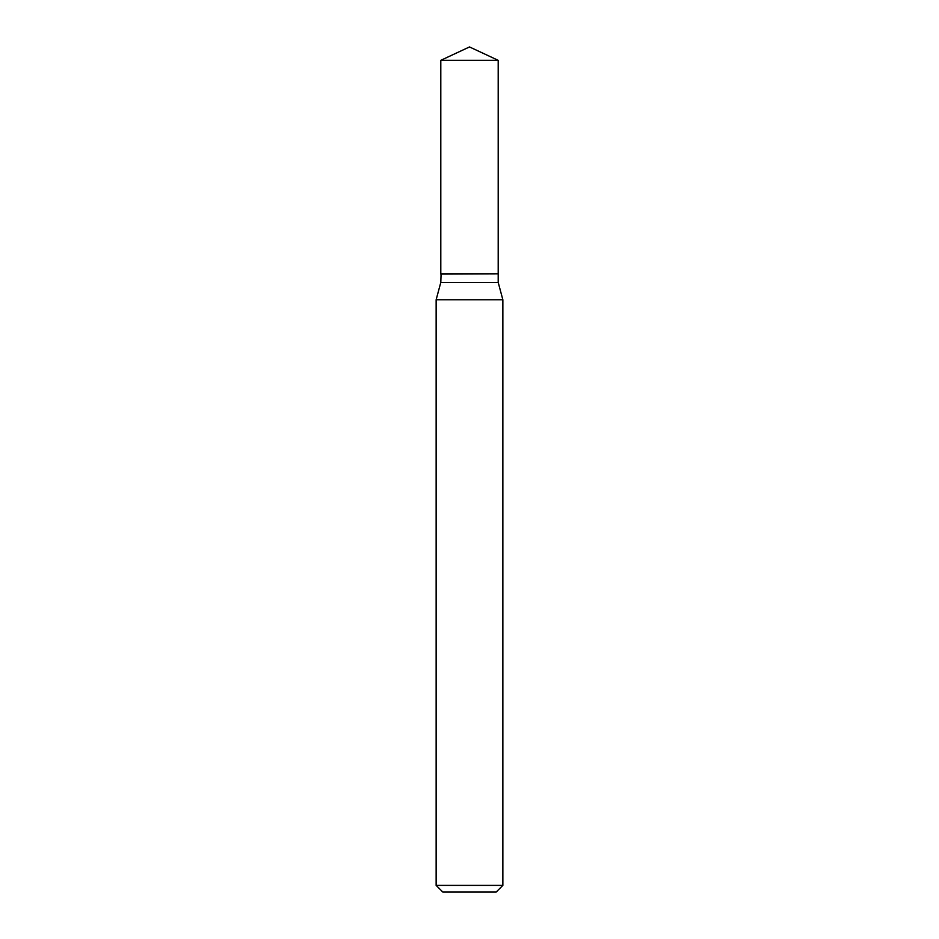 <?xml version="1.0" encoding="UTF-8"?>
<svg xmlns="http://www.w3.org/2000/svg" width="939" height="939" viewBox="0 0 939 939"><rect width="100%" height="100%" fill="white"/><g stroke="black" fill="none" stroke-linecap="round" stroke-linejoin="round"><path stroke-width="0.7" stroke-dasharray="4.7 3.52" d="M440.802 60.331L498.198 60.331M440.802 273.801L498.198 273.801M497.916 273.801L441.084 273.801L497.916 273.801M440.802 274.082L498.198 274.082M440.802 282.393L498.198 282.393M436.142 299.776L502.858 299.776M436.142 885.383L502.858 885.383M442.821 892.05L496.179 892.05"/><path stroke-width="1.41" d="M498.198 60.331L440.802 60.331L440.802 273.801L498.198 273.801L498.198 60.331L469.5 46.95L440.802 60.331M441.084 273.801L440.802 282.393L436.142 299.776L436.142 885.383L502.858 885.383L496.179 892.05L442.821 892.05L436.142 885.383M497.916 273.801L440.802 274.082M498.198 274.082L498.198 282.393L502.858 299.776L436.142 299.776M502.858 299.776L502.858 885.383M498.198 282.393L440.802 282.393"/></g></svg>

